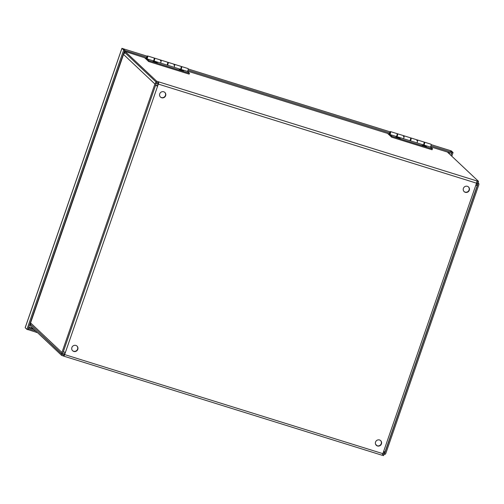 <?xml version="1.0" encoding="UTF-8"?>
<svg xmlns="http://www.w3.org/2000/svg" width="504" height="504" viewBox="0 0 504 504"><rect width="100%" height="100%" fill="white"/><g stroke="black" fill="none" stroke-linecap="round" stroke-linejoin="round"><path stroke-width="0.76" d="M431.405 147.993L432.489 148.472L431.764 148.333M381.811 455.144A1.997 0.504 -72.7 0 0 381.862 455.181A1.997 0.504 -72.7 0 0 382.864 453.657L383.594 451.559L385.069 451.823L477.282 185.535L475.801 185.27L476.532 183.166A1.997 0.504 -72.7 0 0 476.771 180.911L478.529 181.402L478.176 182.417L476.834 182.001M475.852 185.138L476.261 185.182L475.94 184.867M476.104 184.388L477.282 185.535M155.692 84.93L157.588 86.19L155.541 85.371M63.328 351.66L65.375 352.479L64.651 354.583A1.997 0.504 107.3 0 1 63.649 356.101A1.997 0.504 107.3 0 1 63.592 356.07L61.664 355.414L62.017 354.4L62.578 354.577M63.92 355.03L65.117 352.391M63.85 355.011L63.51 355.988M157.368 85.982L158.558 81.831A1.997 0.504 107.3 0 1 158.319 84.086L65.375 352.479M158.124 82.763L156.278 82.19L156.631 81.175L158.47 81.749M383.506 454.495L383.916 454.627L383.569 455.641L382.007 455.156M156.631 81.175L125.458 51.792M156.278 82.19L125.093 52.794L124.715 53.204M30.58 324.217A1.997 0.504 -72.7 0 0 30.479 326.019L61.664 355.414M376.198 445.202A3.194 3.068 133.3 0 0 380.507 444.875A3.194 3.068 133.3 0 0 380.577 440.553M379.537 439.979A3.194 3.068 -46.7 0 1 380.728 445.082A3.194 3.068 -46.7 0 1 375.839 441.428A3.194 3.068 -46.7 0 1 379.537 439.979M72.544 350.658A3.194 3.068 133.3 0 0 76.854 350.33A3.194 3.068 133.3 0 0 76.923 346.009M75.883 345.435A3.194 3.068 -46.7 0 1 77.074 350.538A3.194 3.068 -46.7 0 1 72.185 346.884A3.194 3.068 -46.7 0 1 75.883 345.435M160.385 96.988A3.194 3.068 133.3 0 0 164.695 96.661A3.194 3.068 133.3 0 0 164.764 92.339M163.724 91.766A3.194 3.068 -46.7 0 1 164.915 96.869A3.194 3.068 -46.7 0 1 160.026 93.215A3.194 3.068 -46.7 0 1 163.724 91.766M464.039 191.533A3.194 3.068 133.3 0 0 468.348 191.205A3.194 3.068 133.3 0 0 468.418 186.883M467.378 186.31A3.194 3.068 -46.7 0 1 468.569 191.413A3.194 3.068 -46.7 0 1 463.68 187.759A3.194 3.068 -46.7 0 1 467.378 186.31M125.307 51.748A1.997 0.504 -72.7 0 0 124.387 53.267L124.343 53.405M30.788 324.626L62.017 354.4M447.357 152.019L478.529 181.402M62.855 353.417A0.913 0.876 133.3 0 0 63.277 353.707L64.525 354.098M63.945 355.055L62.924 354.721A1.997 1.915 -46.7 0 1 61.734 353.581L62.937 353.386A0.913 0.876 -46.7 0 1 62.937 352.787L155.9 84.319A0.913 0.876 133.3 0 1 156.278 83.84L155.516 82.763A1.997 1.915 -46.7 0 1 157.185 82.511L158.18 82.826M158.08 83.916L156.832 83.532A0.913 0.876 133.3 0 0 156.127 83.607M155.723 82.958A1.997 1.915 133.3 0 0 154.904 84.01L123.537 54.445A1.997 1.915 -46.7 0 1 125.376 53.059M122.749 56.725L30.574 322.906L61.942 352.472A1.997 1.915 133.3 0 0 61.942 353.783M123.537 54.445L31.292 320.481M61.942 352.472L154.904 84.01M62.206 354.299L31.046 324.935A1.997 1.915 -46.7 0 1 30.574 322.906M476.828 182.038L477.395 182.215A1.997 1.915 -46.7 0 1 478.586 183.349L477.59 183.752A0.913 0.876 133.3 0 0 477.049 183.229L476.564 183.078M384.804 454.173L384.25 453.291L384.804 454.173A1.997 1.915 -46.7 0 1 383.135 454.419L382.624 454.261M383.002 453.254L383.487 453.405A0.913 0.876 133.3 0 0 384.25 453.291M478.586 183.349L477.59 183.752M384.464 453.493A0.913 0.876 133.3 0 0 384.836 453.008L477.798 184.546L476.482 183.305M385.018 454.369A1.997 1.915 133.3 0 0 385.837 453.323L478.8 184.855A1.997 1.915 133.3 0 0 478.794 183.551M477.798 183.947A0.913 0.876 -46.7 0 1 477.798 184.546M124.362 51.225L146.292 58.281L146.708 57.166M146.412 58.199L146.399 58.25A1.827 0.466 107.3 0 1 147.565 55.95A1.827 0.466 107.3 0 1 147.464 57.834A1.827 0.466 107.3 0 1 146.475 59.441A1.827 0.466 107.3 0 1 146.425 59.409L144.698 57.784M430.599 146.803L451.685 153.367L450.96 155.415M389.334 133.831L389.321 133.881A1.827 0.466 107.3 0 1 390.487 131.588A1.827 0.466 107.3 0 1 390.386 133.472A1.827 0.466 107.3 0 1 389.397 135.078A1.827 0.466 107.3 0 1 389.346 135.047L387.626 133.421M187.677 71.165L389.214 133.913L389.63 132.804M124.727 51.566L125.08 50.551L146.645 57.267M188.036 70.15L389.567 132.898M451.798 156.202L453.065 152.555L451.326 150.917L450.324 150.602L452.063 152.239L453.065 152.555M123.682 49.997L121.943 48.359L122.945 48.667L124.683 50.312L123.682 49.997L26.939 329.377L25.2 327.739L25.395 327.178M27.972 329.591L37.548 332.684M28.148 329.755L28.501 328.74L35.771 331.002M124.683 50.312L27.934 329.685L26.939 329.377M450.053 150.507L431.128 144.617L450.116 150.538L452.038 152.353L451.685 153.367M430.958 145.788L452.038 152.353M125.08 50.551L123.121 48.838M25.2 327.739L121.81 48.743M426.403 146.462L422.131 145.058L426.403 146.462M400.226 138.31L395.949 136.905L400.226 138.31M397.12 134.051A1.827 0.466 107.3 0 1 397.505 133.774A1.827 0.466 107.3 0 1 397.599 134.864A1.827 0.466 107.3 0 1 396.988 136.678L390.077 134.593L389.781 135.45L391.589 137.157L432.073 149.764L432.369 148.907L430.454 147.099A1.827 0.466 -72.7 0 0 431.071 145.284A1.827 0.466 -72.7 0 0 430.97 144.194L424.494 142.178A1.827 0.466 107.3 0 1 424.589 143.268A1.827 0.466 107.3 0 1 423.977 145.083L416.959 142.897A1.827 0.466 -72.7 0 0 417.57 141.082A1.827 0.466 -72.7 0 0 417.476 139.992A1.827 0.466 107.3 0 1 417.57 141.082A1.827 0.466 107.3 0 1 416.959 142.897L403.465 138.695A1.827 0.466 -72.7 0 0 404.076 136.88A1.827 0.466 -72.7 0 0 403.981 135.79A1.827 0.466 107.3 0 1 404.076 136.88A1.827 0.466 107.3 0 1 403.465 138.695L396.988 136.678M396.61 136.326L397.133 134.65M410.621 138.241L410.615 138.241A1.827 0.466 107.3 0 1 410.999 137.976A1.827 0.466 107.3 0 1 411.094 139.066A1.827 0.466 107.3 0 1 410.483 140.881M410.105 140.528L410.628 138.852M424.11 142.43L424.11 142.443A1.827 0.466 107.3 0 1 424.494 142.178M423.599 144.73L424.122 143.054M391.589 137.157L391.885 136.3L390.077 134.593M391.885 136.3L432.369 148.907M423.977 145.083L430.454 147.099M423.404 144.976A1.827 0.466 -72.7 0 0 424.047 143.136A1.827 0.466 -72.7 0 0 423.952 142.008L417.476 139.992A1.827 0.466 107.3 0 0 416.839 140.71M409.909 140.773A1.827 0.466 -72.7 0 0 410.546 138.934A1.827 0.466 -72.7 0 0 410.458 137.806L403.981 135.79A1.827 0.466 107.3 0 0 403.339 136.508M396.415 136.571A1.827 0.466 -72.7 0 0 397.051 134.732A1.827 0.466 -72.7 0 0 396.963 133.604L390.487 131.588M389.636 134.222L390.222 132.426L389.636 134.222M183.481 70.825L179.21 69.42L183.481 70.825M157.298 62.679L153.027 61.267L157.298 62.679M154.211 58.395L154.199 58.401A1.827 0.466 107.3 0 1 154.583 58.136A1.827 0.466 107.3 0 1 154.678 59.226A1.827 0.466 107.3 0 1 154.067 61.041L147.155 58.962L146.859 59.819L148.667 61.52L189.151 74.126L189.447 73.269L187.532 71.461A1.827 0.466 -72.7 0 0 188.143 69.647A1.827 0.466 -72.7 0 0 188.049 68.557L181.572 66.541A1.827 0.466 107.3 0 1 181.667 67.63A1.827 0.466 107.3 0 1 181.056 69.445L174.037 67.259A1.827 0.466 -72.7 0 0 174.649 65.444A1.827 0.466 -72.7 0 0 174.554 64.355A1.827 0.466 107.3 0 1 174.649 65.444A1.827 0.466 107.3 0 1 174.037 67.259L160.543 63.057A1.827 0.466 -72.7 0 0 161.154 61.242A1.827 0.466 -72.7 0 0 161.06 60.152A1.827 0.466 107.3 0 1 161.154 61.242A1.827 0.466 107.3 0 1 160.543 63.057L154.067 61.041M153.689 60.688L154.211 59.018M167.693 62.616A1.827 0.466 107.3 0 1 168.078 62.339A1.827 0.466 107.3 0 1 168.172 63.428A1.827 0.466 107.3 0 1 167.561 65.243M167.183 64.89L167.706 63.22M181.188 66.793L181.188 66.805A1.827 0.466 107.3 0 1 181.572 66.541M180.678 69.092L181.201 67.423M148.667 61.52L148.963 60.663L147.155 58.962M148.963 60.663L189.447 73.269M181.056 69.445L187.532 71.461M180.482 69.338A1.827 0.466 -72.7 0 0 181.119 67.498A1.827 0.466 -72.7 0 0 181.031 66.37L174.554 64.355A1.827 0.466 107.3 0 0 173.912 65.073M166.988 65.136A1.827 0.466 -72.7 0 0 167.624 63.296A1.827 0.466 -72.7 0 0 167.536 62.168L161.06 60.152A1.827 0.466 107.3 0 0 160.417 60.871M153.493 60.934A1.827 0.466 -72.7 0 0 154.13 59.094A1.827 0.466 -72.7 0 0 154.041 57.966L147.565 55.95M146.708 58.59L147.3 56.788L146.708 58.59M383.594 451.559L475.801 185.27M64.651 354.583L382.864 453.657M158.558 81.831L476.771 180.911M476.532 183.166L158.319 84.086M31.267 325.137L30.832 325.004M62.931 353.386L63.277 353.707M383.487 453.405L383.084 453.027M375.612 444.314L377.112 445.731M383.519 451.767L384.836 453.008M449.593 152.712L449.228 153.777M448.781 153.361L449.058 152.548M34.033 329.364L28.634 327.682M28.797 327.203L33.188 328.57M390.109 131.853L188.206 68.991L390.115 131.846M147.187 56.221L123.152 48.737M389.869 135.204L389.46 135.078M146.941 59.573L146.538 59.447M432.35 148.882L432.489 148.472M63.649 356.101L381.862 455.181M477.748 182.284L478.12 182.631M123.127 48.718L147.193 56.209M25.25 327.442L121.829 48.535M397.505 133.774L403.981 135.79M410.999 137.976L417.476 139.992M389.863 135.217L389.397 135.078M390.241 133.163L390.09 133.642M154.583 58.136L161.06 60.152M168.078 62.339L174.554 64.355M146.941 59.585L146.475 59.441M147.313 57.525L147.168 58.004"/></g></svg>
